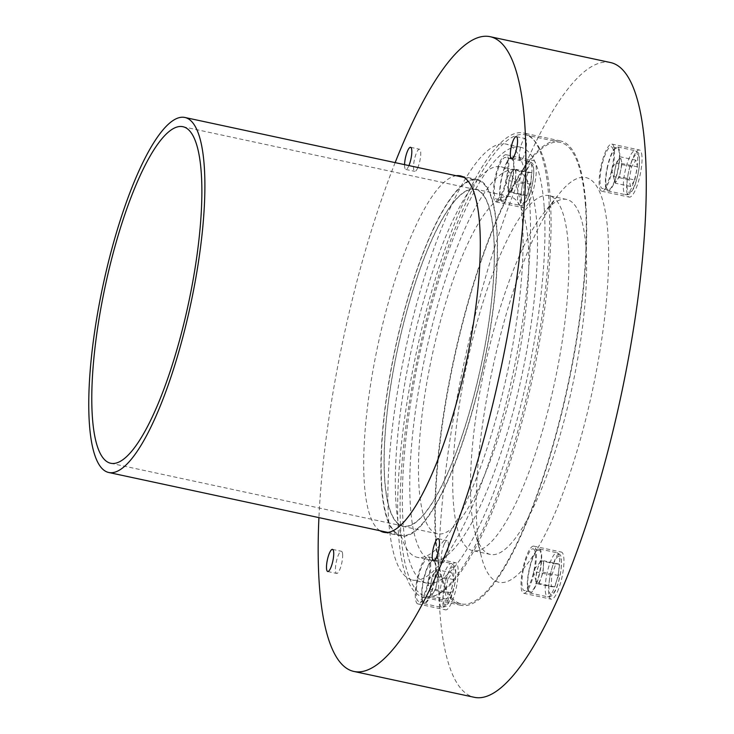 <?xml version="1.0" encoding="UTF-8"?>
<svg xmlns="http://www.w3.org/2000/svg" width="734" height="734" viewBox="0 0 734 734"><rect width="100%" height="100%" fill="white"/><g stroke="black" fill="none" stroke-linecap="round" stroke-linejoin="round"><path stroke-width="0.55" stroke-dasharray="3.67 2.75" d="M417.674 167.93A11.331 2.798 102.1 0 1 414.756 171.371A11.331 2.798 102.1 0 1 414.398 159.709A11.331 2.798 102.1 0 1 419.509 149.222A11.331 2.798 102.1 0 1 420.619 156.186A11.331 2.798 102.1 0 1 417.674 167.93M514.396 169.306A11.616 2.872 -77.9 0 0 513.103 170.141A11.616 2.872 -77.9 0 0 510.717 174.903A11.616 2.872 -77.9 0 0 508.405 186.28A11.616 2.872 -77.9 0 0 508.68 190.712A11.616 2.872 -77.9 0 0 509.763 192.06A11.616 2.872 -77.9 0 0 513.442 186.464A11.616 2.872 -77.9 0 0 515.754 175.087A11.616 2.872 -77.9 0 0 514.396 169.306L516.075 169.37L515.442 180.803L511.442 192.125L508.084 191.996L508.717 180.564L512.717 169.251L514.396 169.306M528.122 172.554L524.131 183.867L523.498 195.308L526.856 195.428L530.847 184.115L531.489 172.683L528.122 172.554L512.717 169.251M531.489 172.683L516.075 169.37M530.847 184.115L515.442 180.803M526.856 195.428L511.442 192.125M523.498 195.308L508.084 191.996M524.131 183.867L508.717 180.564M502.368 201.602A22.515 5.56 102.1 0 1 502.129 201.575A22.515 5.56 102.1 0 1 501.414 178.399A22.515 5.56 102.1 0 1 511.58 157.553A22.515 5.56 102.1 0 1 512.387 180.252A22.515 5.56 102.1 0 1 502.368 201.602M496.817 199.226A21.35 5.276 -77.9 0 0 506.322 178.968A21.35 5.276 -77.9 0 0 505.552 157.443A21.35 5.276 -77.9 0 0 495.918 177.215A21.35 5.276 -77.9 0 0 496.588 199.198A21.35 5.276 -77.9 0 0 496.817 199.226M502.597 200.465A21.35 5.276 102.1 0 1 502.368 200.437A21.35 5.276 102.1 0 1 501.698 178.454A21.35 5.276 102.1 0 1 511.332 158.691A21.35 5.276 102.1 0 1 512.103 180.215A21.35 5.276 102.1 0 1 502.597 200.465M550.225 197.896A236.009 58.298 102.1 0 1 511.901 456.814A236.009 58.298 102.1 0 1 426.004 596.32A236.009 58.298 102.1 0 1 418.554 353.329A236.009 58.298 102.1 0 1 525.094 134.817A236.009 58.298 102.1 0 1 550.225 197.896M585.457 205.456A236.009 58.298 -77.9 0 0 560.317 142.378A236.009 58.298 -77.9 0 0 453.777 360.889A236.009 58.298 -77.9 0 0 461.227 603.88A236.009 58.298 -77.9 0 0 547.133 464.374A236.009 58.298 -77.9 0 0 585.457 205.456M568.217 244.147A181.546 44.838 102.1 0 1 538.738 443.318A181.546 44.838 102.1 0 1 472.659 550.628A181.546 44.838 102.1 0 1 466.934 363.715A181.546 44.838 102.1 0 1 548.885 195.629A181.546 44.838 102.1 0 1 568.217 244.147M538.995 548.913A22.515 5.56 102.1 0 1 539.233 548.94A22.515 5.56 102.1 0 1 539.949 572.125A22.515 5.56 102.1 0 1 529.783 592.962A22.515 5.56 102.1 0 1 528.975 570.263A22.515 5.56 102.1 0 1 538.995 548.913M538.765 550.05A21.35 5.276 102.1 0 1 538.995 550.078A21.35 5.276 102.1 0 1 539.664 572.061A21.35 5.276 102.1 0 1 530.031 591.824A21.35 5.276 102.1 0 1 529.26 570.3A21.35 5.276 102.1 0 1 538.765 550.05M532.985 548.812A21.35 5.276 102.1 0 1 533.214 548.839A21.35 5.276 102.1 0 1 533.884 570.823A21.35 5.276 102.1 0 1 524.25 590.586A21.35 5.276 102.1 0 1 523.48 569.061A21.35 5.276 102.1 0 1 532.985 548.812M444.253 544.059A11.331 2.798 -77.9 0 0 441.317 555.803A11.331 2.798 -77.9 0 0 442.418 562.767A11.331 2.798 -77.9 0 0 447.529 552.28A11.331 2.798 -77.9 0 0 447.171 540.619A11.331 2.798 -77.9 0 0 444.253 544.059M551.161 586.695L554.519 586.824L558.51 575.511L559.143 564.07L555.785 563.951L551.794 575.263L551.161 586.695L535.747 583.392L536.38 571.951L540.371 560.638L543.738 560.758L543.096 572.199L541.105 577.86L539.105 583.512L535.747 583.392M554.519 586.824L539.105 583.512M558.51 575.511L543.096 572.199M559.143 564.07L543.738 560.758M555.785 563.951L540.371 560.638M551.794 575.263L536.38 571.951M543.417 566.483A11.616 2.872 -77.9 0 0 542.05 560.703A11.616 2.872 -77.9 0 0 540.756 561.538A11.616 2.872 -77.9 0 0 538.38 566.299A11.616 2.872 -77.9 0 0 536.059 577.676A11.616 2.872 -77.9 0 0 536.343 582.108A11.616 2.872 -77.9 0 0 537.426 583.457A11.616 2.872 -77.9 0 0 541.105 577.86A11.616 2.872 -77.9 0 0 543.417 566.483M610.569 62.555A324.611 80.18 -77.9 0 0 464.035 363.091A324.611 80.18 -77.9 0 0 474.283 697.3M552.28 519.36A206.96 51.123 -77.9 0 0 608.55 264.157A206.96 51.123 -77.9 0 0 559.336 193.62A206.96 51.123 -77.9 0 0 492.441 369.193A206.96 51.123 -77.9 0 0 481.376 556.748A206.96 51.123 -77.9 0 0 552.28 519.36M527.443 167.985A24.112 5.955 -77.9 0 0 521.186 192.978A24.112 5.955 -77.9 0 0 523.535 207.805A24.112 5.955 -77.9 0 0 534.416 185.482A24.112 5.955 -77.9 0 0 533.655 160.654A24.112 5.955 -77.9 0 0 527.443 167.985M442.877 603.421A24.112 5.955 -77.9 0 0 445.446 609.862A24.112 5.955 -77.9 0 0 456.328 587.549A24.112 5.955 -77.9 0 0 455.575 562.721A24.112 5.955 -77.9 0 0 446.795 576.97A24.112 5.955 -77.9 0 0 442.877 603.421M557.4 591.861A24.112 5.955 -77.9 0 0 563.657 566.877A24.112 5.955 -77.9 0 0 561.317 552.051A24.112 5.955 -77.9 0 0 550.427 574.373A24.112 5.955 -77.9 0 0 551.188 599.192A24.112 5.955 -77.9 0 0 557.4 591.861M641.966 156.425A24.112 5.955 -77.9 0 0 639.397 149.984A24.112 5.955 -77.9 0 0 628.515 172.306A24.112 5.955 -77.9 0 0 629.277 197.125A24.112 5.955 -77.9 0 0 638.048 182.876A24.112 5.955 -77.9 0 0 641.966 156.425M614.441 150.516A24.112 5.955 102.1 0 1 610.532 176.967A24.112 5.955 102.1 0 1 601.752 191.216A24.112 5.955 102.1 0 1 600.99 166.398A24.112 5.955 102.1 0 1 611.872 144.075A24.112 5.955 102.1 0 1 614.441 150.516M601.467 167.453A21.35 5.276 -77.9 0 0 602.33 188.519A21.35 5.276 -77.9 0 0 611.972 168.756A21.35 5.276 -77.9 0 0 611.294 146.772A21.35 5.276 -77.9 0 0 601.467 167.453M529.884 585.952A24.112 5.955 102.1 0 1 523.672 593.283A24.112 5.955 102.1 0 1 522.911 568.465A24.112 5.955 102.1 0 1 533.792 546.142A24.112 5.955 102.1 0 1 536.141 560.969A24.112 5.955 102.1 0 1 529.884 585.952M415.361 597.513A24.112 5.955 102.1 0 1 419.279 571.061A24.112 5.955 102.1 0 1 428.05 556.812A24.112 5.955 102.1 0 1 428.812 581.64A24.112 5.955 102.1 0 1 417.93 603.954A24.112 5.955 102.1 0 1 415.361 597.513M428.335 580.585A21.35 5.276 -77.9 0 0 427.472 559.51A21.35 5.276 -77.9 0 0 417.829 579.282A21.35 5.276 -77.9 0 0 418.508 601.256A21.35 5.276 -77.9 0 0 428.335 580.585M499.927 162.076A24.112 5.955 102.1 0 1 506.13 154.746A24.112 5.955 102.1 0 1 506.891 179.573A24.112 5.955 102.1 0 1 496.01 201.896A24.112 5.955 102.1 0 1 493.661 187.069A24.112 5.955 102.1 0 1 499.927 162.076M585.961 247.964A181.546 44.838 102.1 0 1 537.16 499.248A181.546 44.838 102.1 0 1 490.404 554.445A181.546 44.838 102.1 0 1 474.971 532.049A181.546 44.838 102.1 0 1 484.679 367.523A181.546 44.838 102.1 0 1 543.362 213.521A181.546 44.838 102.1 0 1 566.63 199.437A181.546 44.838 102.1 0 1 585.961 247.964M398.479 533.857A237.467 58.656 102.1 0 1 437.042 273.351A237.467 58.656 102.1 0 1 523.47 132.982A237.467 58.656 102.1 0 1 530.966 377.469A237.467 58.656 102.1 0 1 423.775 597.329A237.467 58.656 102.1 0 1 398.479 533.857M435.638 541.839A237.467 58.656 -77.9 0 0 460.924 605.302A237.467 58.656 -77.9 0 0 568.116 385.442A237.467 58.656 -77.9 0 0 560.62 140.956A237.467 58.656 -77.9 0 0 474.192 281.324A237.467 58.656 -77.9 0 0 435.638 541.839M493.789 235.238A172.472 42.6 102.1 0 1 465.787 424.445A172.472 42.6 102.1 0 1 403.012 526.397A172.472 42.6 102.1 0 1 397.571 348.824A172.472 42.6 102.1 0 1 475.43 189.143A172.472 42.6 102.1 0 1 493.789 235.238M447.419 473.714A172.105 42.508 -77.9 0 0 492.101 295.343A172.105 42.508 -77.9 0 0 475.348 189.491A172.105 42.508 -77.9 0 0 397.654 348.843A172.105 42.508 -77.9 0 0 403.094 526.039A172.105 42.508 -77.9 0 0 447.419 473.714M447.868 480.082A181.546 44.838 -77.9 0 0 495 291.921A181.546 44.838 -77.9 0 0 477.329 180.261A181.546 44.838 -77.9 0 0 395.378 348.356A181.546 44.838 -77.9 0 0 401.113 535.269A181.546 44.838 -77.9 0 0 447.868 480.082M395.149 162.618A324.611 80.18 -77.9 0 0 318.923 517.626M379.983 530.737A182.271 45.022 102.1 0 1 364.348 483.568A182.271 45.022 102.1 0 1 391.69 290.994A182.271 45.022 102.1 0 1 456.209 175.729M408.921 165.572A11.331 2.798 102.1 0 1 408.728 166.012A11.331 2.798 102.1 0 1 405.81 169.453A11.331 2.798 102.1 0 1 404.572 164.645M536.811 223.274A199.703 49.325 102.1 0 1 504.386 442.363A199.703 49.325 102.1 0 1 431.702 560.409A199.703 49.325 102.1 0 1 425.39 354.797A199.703 49.325 102.1 0 1 515.543 169.903A199.703 49.325 102.1 0 1 536.811 223.274M528.196 242.624A172.472 42.6 -77.9 0 0 509.827 196.528A172.472 42.6 -77.9 0 0 431.968 356.21A172.472 42.6 -77.9 0 0 437.418 533.783A172.472 42.6 -77.9 0 0 500.193 431.831A172.472 42.6 -77.9 0 0 528.196 242.624M529.719 203.667A222.943 55.068 102.1 0 1 493.514 448.245A222.943 55.068 102.1 0 1 412.37 580.025A222.943 55.068 102.1 0 1 405.333 350.494A222.943 55.068 102.1 0 1 505.974 144.075A222.943 55.068 102.1 0 1 529.719 203.667M522.36 220.172A199.703 49.325 102.1 0 1 489.936 439.262A199.703 49.325 102.1 0 1 417.251 557.308A199.703 49.325 102.1 0 1 410.948 351.696A199.703 49.325 102.1 0 1 501.093 166.802A199.703 49.325 102.1 0 1 522.36 220.172M544.16 206.768A222.943 55.068 -77.9 0 0 520.424 147.176A222.943 55.068 -77.9 0 0 419.784 353.595A222.943 55.068 -77.9 0 0 426.821 583.126A222.943 55.068 -77.9 0 0 507.965 451.346A222.943 55.068 -77.9 0 0 544.16 206.768M519.296 157.672A11.331 2.798 102.1 0 1 521.131 145.249A11.331 2.798 102.1 0 1 525.25 138.552A11.331 2.798 102.1 0 1 525.608 150.213A11.331 2.798 102.1 0 1 520.498 160.7A11.331 2.798 102.1 0 1 519.296 157.672M342.64 554.317A11.331 2.798 102.1 0 1 340.796 566.74A11.331 2.798 102.1 0 1 336.677 573.438A11.331 2.798 102.1 0 1 336.319 561.776A11.331 2.798 102.1 0 1 341.429 551.289A11.331 2.798 102.1 0 1 342.64 554.317M381.542 487.266A182.271 45.022 -77.9 0 0 400.957 535.976A182.271 45.022 -77.9 0 0 483.238 367.22A182.271 45.022 -77.9 0 0 477.485 179.555A182.271 45.022 -77.9 0 0 411.141 287.297A182.271 45.022 -77.9 0 0 381.542 487.266M434.409 581.833A22.515 5.56 102.1 0 1 424.041 603.632A22.515 5.56 102.1 0 1 423.334 580.456A22.515 5.56 102.1 0 1 433.491 559.62A22.515 5.56 102.1 0 1 434.409 581.833M434.115 581.823A21.35 5.276 102.1 0 1 424.289 602.504A21.35 5.276 102.1 0 1 423.61 580.521A21.35 5.276 102.1 0 1 433.253 560.748A21.35 5.276 102.1 0 1 434.115 581.823M447.832 579.383L445.162 592.521L446.74 599.192L450.979 592.733L453.658 579.594L452.08 572.924L447.832 579.383L432.427 576.071L436.666 569.612L438.244 576.291L435.574 589.42L431.326 595.889L429.748 589.209L432.427 576.071M445.162 592.521L429.748 589.209M446.74 599.192L431.326 595.889M450.979 592.733L435.574 589.42M453.658 579.594L438.244 576.291M452.08 572.924L436.666 569.612M433.445 592.65A11.616 2.872 -77.9 0 0 436.904 582.851A11.616 2.872 -77.9 0 0 437.455 572.951A11.616 2.872 -77.9 0 0 435.014 572.208A11.616 2.872 -77.9 0 0 434.546 572.841A11.616 2.872 -77.9 0 0 431.087 582.64A11.616 2.872 -77.9 0 0 430.537 592.549A11.616 2.872 -77.9 0 0 430.601 592.778A11.616 2.872 -77.9 0 0 433.445 592.65M606.954 168.682A22.515 5.56 102.1 0 1 617.322 146.883A22.515 5.56 102.1 0 1 618.028 170.059A22.515 5.56 102.1 0 1 607.871 190.895A22.515 5.56 102.1 0 1 606.954 168.682M607.247 168.692A21.35 5.276 102.1 0 1 617.074 148.011A21.35 5.276 102.1 0 1 617.753 169.994A21.35 5.276 102.1 0 1 608.11 189.767A21.35 5.276 102.1 0 1 607.247 168.692M634.809 179.995L637.479 166.857L635.91 160.186L631.662 166.646L628.992 179.784L630.561 186.454L634.809 179.995L619.395 176.683L615.147 183.151L613.578 176.472L614.909 169.903L616.248 163.333L620.496 156.874L622.065 163.554L619.395 176.683M637.479 166.857L622.065 163.554M635.91 160.186L620.496 156.874M631.662 166.646L616.248 163.333M628.992 179.784L613.578 176.472M630.561 186.454L615.147 183.151M618.367 160.104A11.616 2.872 -77.9 0 0 614.909 169.903A11.616 2.872 -77.9 0 0 614.367 179.812A11.616 2.872 -77.9 0 0 614.422 180.041A11.616 2.872 -77.9 0 0 617.276 179.913A11.616 2.872 -77.9 0 0 620.735 170.114A11.616 2.872 -77.9 0 0 621.285 160.214A11.616 2.872 -77.9 0 0 618.845 159.471A11.616 2.872 -77.9 0 0 618.367 160.104M520.259 205.447A22.515 5.56 102.1 0 1 520.011 205.41A22.515 5.56 102.1 0 1 519.305 182.234A22.515 5.56 102.1 0 1 529.462 161.388A22.515 5.56 102.1 0 1 530.278 184.087A22.515 5.56 102.1 0 1 520.259 205.447M523.59 203.19A19.607 4.844 -77.9 0 0 533.701 174.554A19.607 4.844 -77.9 0 0 525.195 174.242A19.607 4.844 -77.9 0 0 523.59 203.19M559.06 556.188A19.607 4.844 -77.9 0 0 548.949 584.824A19.607 4.844 -77.9 0 0 557.455 585.136A19.607 4.844 -77.9 0 0 559.06 556.188M556.886 552.757A22.515 5.56 102.1 0 1 557.124 552.785A22.515 5.56 102.1 0 1 557.84 575.961A22.515 5.56 102.1 0 1 547.674 596.806A22.515 5.56 102.1 0 1 546.858 574.107A22.515 5.56 102.1 0 1 556.886 552.757M454.318 586.237A19.607 4.844 -77.9 0 0 450.337 569.345A19.607 4.844 -77.9 0 0 443.575 602.596A19.607 4.844 -77.9 0 0 454.318 586.237M452.291 585.677A22.515 5.56 102.1 0 1 441.932 607.477A22.515 5.56 102.1 0 1 441.217 584.301A22.515 5.56 102.1 0 1 451.382 563.455A22.515 5.56 102.1 0 1 452.291 585.677M628.322 173.141A19.607 4.844 -77.9 0 0 632.304 190.033A19.607 4.844 -77.9 0 0 639.075 156.782A19.607 4.844 -77.9 0 0 628.322 173.141M624.845 172.527A22.515 5.56 102.1 0 1 635.204 150.718A22.515 5.56 102.1 0 1 635.919 173.894A22.515 5.56 102.1 0 1 625.753 194.739A22.515 5.56 102.1 0 1 624.845 172.527M513.103 170.141L505.469 179.261L508.68 190.712M502.129 201.575L520.727 205.502C522.7 205.832 524.746 204.226 526.865 200.694C528.847 198.556 531.049 191.069 533.471 178.215C534.178 160.81 532.866 164.067 529.462 161.388L511.58 157.553M511.332 158.691L505.552 157.443M502.368 200.437L496.588 199.198M426.004 596.32L461.227 603.88M525.094 134.817L560.317 142.378M538.995 550.078L533.214 548.839M530.031 591.824L524.25 590.586M529.783 592.962L547.674 596.806C550.362 597.256 552.647 595.687 554.528 592.09C556.5 589.952 558.712 582.457 561.134 569.612C561.84 552.207 560.528 555.464 557.124 552.785L539.233 548.94M540.756 561.538L533.123 570.657L536.343 582.108M601.752 191.216L629.277 197.125M611.872 144.075L639.397 149.984M523.672 593.283L551.188 599.192M533.792 546.142L561.317 552.051M417.93 603.954L445.446 609.862M428.05 556.812L455.575 562.721M496.01 201.896L523.535 207.805M506.13 154.746L533.655 160.654M566.63 199.437L548.885 195.629M490.404 554.445L472.659 550.628M560.62 140.956L523.47 132.982M460.924 605.302L423.775 597.329M474.971 532.049L481.376 556.748M543.362 213.521L559.336 193.62M387.836 532.416L401.113 535.269M464.053 177.417L477.329 180.261M110.687 463.255L403.094 526.039M182.95 126.716L475.348 189.491M520.424 147.176L505.974 144.075M426.821 583.126L412.37 580.025M515.543 169.903L501.093 166.802M431.702 560.409L417.251 557.308M511.552 158.783L520.498 160.7M516.314 136.625L525.25 138.552M327.731 571.52L336.677 573.438M332.484 549.371L341.429 551.289M405.81 169.453L414.756 171.371M410.572 147.305L419.509 149.222M509.827 196.528L475.43 189.143M437.418 533.783L403.012 526.397M477.485 179.555L460.282 175.866M400.957 535.976L383.754 532.288M433.473 560.849L442.418 562.767M438.226 538.692L447.171 540.619M433.253 560.748L427.472 559.51M424.289 602.504L418.508 601.256M424.041 603.632L441.932 607.477L445.896 606.385L448.685 602.926L454.41 586.227C456.97 572.034 455.383 567.143 454.548 566.079L451.382 563.455L433.491 559.62M435.014 572.208L427.381 581.328L430.601 592.778M617.074 148.011L611.294 146.772M608.11 189.767L602.33 188.519M607.871 190.895L625.753 194.739C628.451 195.189 630.735 193.62 632.607 190.023C634.589 187.886 636.791 180.39 639.213 167.545C639.92 150.14 638.608 153.397 635.204 150.718L617.322 146.883M618.845 159.471L611.211 168.591L614.422 180.041"/><path stroke-width="1.1" d="M318.923 517.626A324.611 80.18 -77.9 0 0 353.88 671.445L474.283 697.3A324.611 80.18 -77.9 0 0 592.43 505.423A324.611 80.18 -77.9 0 0 645.131 149.305A324.611 80.18 -77.9 0 0 610.569 62.555L490.165 36.7A324.611 80.18 -77.9 0 0 395.149 162.618M155.461 417.297A181.546 44.838 102.1 0 1 108.705 472.485A181.546 44.838 102.1 0 1 102.971 285.572A181.546 44.838 102.1 0 1 184.931 117.486A181.546 44.838 102.1 0 1 202.593 229.136A181.546 44.838 102.1 0 1 155.461 417.297M155.012 410.939A172.105 42.508 102.1 0 1 110.687 463.255A172.105 42.508 102.1 0 1 105.256 286.058A172.105 42.508 102.1 0 1 182.95 126.716A172.105 42.508 102.1 0 1 199.694 232.568A172.105 42.508 102.1 0 1 155.012 410.939M353.88 671.445A324.611 80.18 -77.9 0 0 472.026 479.568A324.611 80.18 -77.9 0 0 524.737 123.459A324.611 80.18 -77.9 0 0 490.165 36.7M456.209 175.729A182.271 45.022 102.1 0 1 460.282 175.866A182.271 45.022 102.1 0 1 466.035 363.523A182.271 45.022 102.1 0 1 383.754 532.288A182.271 45.022 102.1 0 1 379.983 530.737M404.572 164.645A11.331 2.798 102.1 0 1 406.792 152.947A11.331 2.798 102.1 0 1 410.572 147.305A11.331 2.798 102.1 0 1 411.701 154.002A11.331 2.798 102.1 0 1 408.921 165.572M333.695 552.399A11.331 2.798 102.1 0 1 331.851 564.822A11.331 2.798 102.1 0 1 327.731 571.52A11.331 2.798 102.1 0 1 327.373 559.859A11.331 2.798 102.1 0 1 332.484 549.371A11.331 2.798 102.1 0 1 333.695 552.399M435.308 542.142A11.331 2.798 102.1 0 1 438.226 538.692A11.331 2.798 102.1 0 1 438.583 550.362A11.331 2.798 102.1 0 1 433.473 560.849A11.331 2.798 102.1 0 1 432.372 553.876A11.331 2.798 102.1 0 1 435.308 542.142M510.35 155.755A11.331 2.798 102.1 0 1 512.185 143.323A11.331 2.798 102.1 0 1 516.314 136.625A11.331 2.798 102.1 0 1 516.672 148.296A11.331 2.798 102.1 0 1 511.552 158.783A11.331 2.798 102.1 0 1 510.35 155.755M108.705 472.485L387.836 532.416M184.931 117.486L464.053 177.417"/></g></svg>
